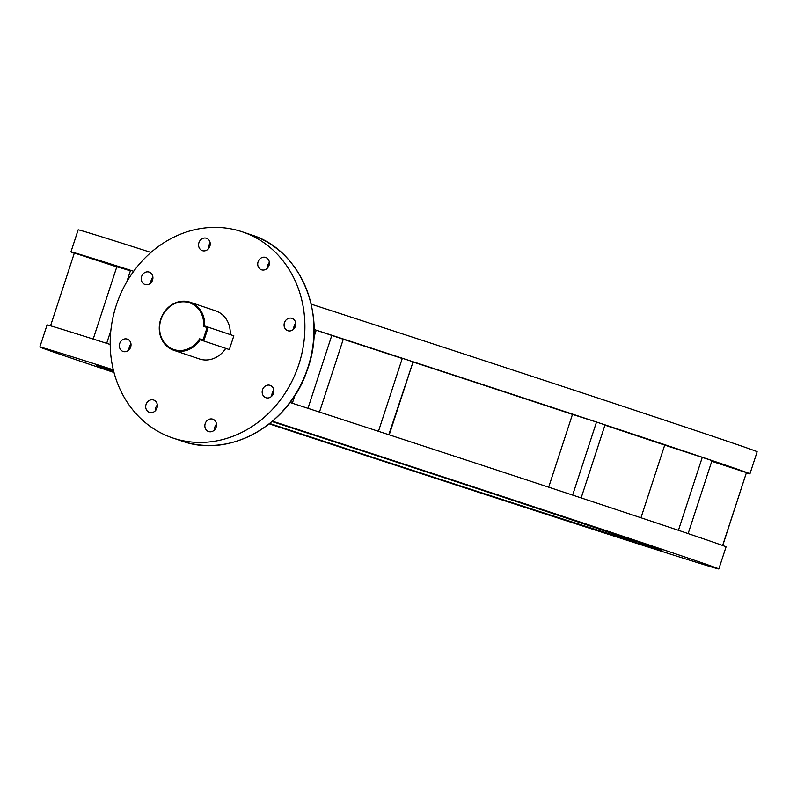 <?xml version="1.0" encoding="UTF-8"?>
<svg xmlns="http://www.w3.org/2000/svg" width="797" height="797" viewBox="0 0 797 797"><rect width="100%" height="100%" fill="white"/><g stroke="black" fill="none" stroke-linecap="round" stroke-linejoin="round"><path stroke-width="1.2" d="M269.595 423.625A297.341 1.554 -161.9 0 0 661.978 550.368A297.341 1.554 -161.9 0 0 628.893 538.782A297.341 1.554 -161.9 0 0 272.225 421.464A297.341 1.554 -161.9 0 1 628.893 538.782A297.341 1.554 -161.9 0 1 661.978 550.368A297.341 1.554 -161.9 0 1 269.595 423.625M212.719 419.152A6.525 5.758 -71.3 0 0 205.227 423.556A6.525 5.758 -71.3 0 0 208.605 431.546A6.525 5.758 -71.3 0 0 208.665 431.566A6.525 5.758 -71.3 0 0 216.156 427.162A6.525 5.758 -71.3 0 0 212.779 419.172A6.525 5.758 -71.3 0 0 212.719 419.152M214.592 429.822A6.525 5.758 108.7 0 1 216.505 424.183M270.034 385.32A6.525 5.758 -71.3 0 0 262.542 389.713A6.525 5.758 -71.3 0 0 265.919 397.713A6.525 5.758 -71.3 0 0 265.979 397.733A6.525 5.758 -71.3 0 0 273.481 393.329A6.525 5.758 -71.3 0 0 270.103 385.34A6.525 5.758 -71.3 0 0 270.034 385.32M271.916 395.989A6.525 5.758 108.7 0 1 273.819 390.341M291.941 318.322A6.525 5.758 -71.3 0 0 284.439 322.715A6.525 5.758 -71.3 0 0 287.827 330.705A6.525 5.758 -71.3 0 0 287.886 330.725A6.525 5.758 -71.3 0 0 295.378 326.332A6.525 5.758 -71.3 0 0 292.001 318.342A6.525 5.758 -71.3 0 0 291.941 318.322M293.814 328.982A6.525 5.758 108.7 0 1 295.717 323.343M265.59 257.401A6.525 5.758 -71.3 0 0 258.098 261.795A6.525 5.758 -71.3 0 0 261.476 269.784A6.525 5.758 -71.3 0 0 261.536 269.804A6.525 5.758 -71.3 0 0 269.027 265.411A6.525 5.758 -71.3 0 0 265.65 257.421A6.525 5.758 -71.3 0 0 265.59 257.401M267.463 268.061A6.525 5.758 108.7 0 1 269.376 262.422M206.433 238.243A6.525 5.758 -71.3 0 0 198.941 242.637A6.525 5.758 -71.3 0 0 202.318 250.637A6.525 5.758 -71.3 0 0 202.378 250.656A6.525 5.758 -71.3 0 0 209.87 246.253A6.525 5.758 -71.3 0 0 206.493 238.263A6.525 5.758 -71.3 0 0 206.433 238.243M208.306 248.903A6.525 5.758 108.7 0 1 210.209 243.264M149.119 272.076A6.525 5.758 -71.3 0 0 141.617 276.469A6.525 5.758 -71.3 0 0 144.994 284.469A6.525 5.758 -71.3 0 0 145.064 284.489A6.525 5.758 -71.3 0 0 152.556 280.086A6.525 5.758 -71.3 0 0 149.178 272.096A6.525 5.758 -71.3 0 0 149.119 272.076M150.992 282.746A6.525 5.758 108.7 0 1 152.894 277.097M127.211 339.084A6.525 5.758 -71.3 0 0 119.719 343.477A6.525 5.758 -71.3 0 0 123.097 351.467A6.525 5.758 -71.3 0 0 123.156 351.487A6.525 5.758 -71.3 0 0 130.658 347.093A6.525 5.758 -71.3 0 0 127.281 339.104A6.525 5.758 -71.3 0 0 127.211 339.084M129.094 349.744A6.525 5.758 108.7 0 1 130.997 344.105M153.562 400.004A6.525 5.758 -71.3 0 0 146.07 404.398A6.525 5.758 -71.3 0 0 149.447 412.388A6.525 5.758 -71.3 0 0 149.507 412.408A6.525 5.758 -71.3 0 0 156.999 408.014A6.525 5.758 -71.3 0 0 153.622 400.024A6.525 5.758 -71.3 0 0 153.562 400.004M155.435 410.664A6.525 5.758 108.7 0 1 157.338 405.025M173.756 438.3A108.781 95.959 -71.3 0 0 298.656 365.036A108.781 95.959 -71.3 0 0 242.358 231.837A108.781 95.959 -71.3 0 0 241.342 231.509A108.781 95.959 -71.3 0 0 116.442 304.773A108.781 95.959 -71.3 0 0 172.74 437.971A108.781 95.959 -71.3 0 0 173.756 438.3M269.276 423.874A357.176 1.873 -161.9 0 0 718.844 568.948A357.176 1.873 -161.9 0 0 679.104 555.041A357.176 1.873 -161.9 0 0 272.524 421.205M113.333 369.818A357.176 1.873 -161.9 0 0 39.85 347.024A357.176 1.873 -161.9 0 0 79.59 360.941A357.176 1.873 -161.9 0 0 114.021 372.498M718.844 568.948L726.057 546.891A357.176 1.873 -161.9 0 0 686.317 532.974A357.176 1.873 -161.9 0 0 290.018 402.485M746.45 472.96A357.176 1.873 -161.9 0 0 749.937 473.826A357.176 1.873 -161.9 0 0 710.197 459.909A357.176 1.873 -161.9 0 0 314.118 329.49L343.268 339.253A308.947 1.614 18.1 0 1 402.256 358.481M749.937 473.826L757.15 451.769A357.176 1.873 -161.9 0 0 717.41 437.852A357.176 1.873 -161.9 0 0 311.209 304.145M150.952 252.42A357.176 1.873 -161.9 0 0 78.156 229.835L70.943 251.892A357.176 1.873 -161.9 0 0 74.27 253.257M133.677 271.269A357.176 1.873 -161.9 0 0 70.943 251.892M110.205 344.463A357.176 1.873 -161.9 0 0 47.063 324.967L39.85 347.024M604.943 425.16A308.947 1.614 18.1 0 1 664.708 445.115L712.01 460.566L688.14 533.591M640.957 517.771L664.708 445.115M581.162 497.916L605.033 424.871L596.515 422.051L572.635 495.106M548.685 487.186L572.475 414.4L596.515 422.051M389.235 434.833L413.035 362.007A308.947 1.614 18.1 0 1 572.475 414.4M388.787 434.694L413.035 362.007M378.455 431.316L402.326 358.261L412.667 361.639M126.803 281.779L130.559 270.303L133.657 271.289M106.688 343.338L110.853 330.576M93.199 339.054L116.79 266.865A308.947 1.614 18.1 0 1 130.389 270.821M50.55 325.824L74.36 252.998L116.79 266.865M722.73 545.527L746.44 472.631L722.62 545.487M711.771 461.304L746.44 472.631M678.426 530.314L702.296 457.289M113.513 370.545A297.341 1.554 -161.9 0 0 96.716 365.614A297.341 1.554 -161.9 0 0 113.822 371.761A297.341 1.554 -161.9 0 1 96.716 365.614A297.341 1.554 -161.9 0 1 113.513 370.545M272.096 421.573A270.452 1.415 18.1 0 1 606.328 531.469A270.452 1.415 18.1 0 1 636.424 542.01A270.452 1.415 18.1 0 1 269.735 423.506M199.589 338.825L203.066 339.95L207.12 327.537L203.643 326.411A24.657 21.748 -71.3 0 0 186.488 302.033A24.657 21.748 -71.3 0 0 160.964 319.458A24.657 21.748 -71.3 0 0 171.305 348.488A24.657 21.748 -71.3 0 0 199.589 338.825L200.147 339.771A25.384 22.386 108.7 0 1 173.856 350.321A25.384 22.386 108.7 0 1 160.675 319.368A25.384 22.386 108.7 0 1 190.104 302.222A25.384 22.386 108.7 0 1 204.65 325.983L233.84 335.796L229.337 349.584L200.147 339.771L229.337 349.584M173.856 350.321L199.429 358.949A25.384 22.386 -71.3 0 0 225.71 348.409M230.223 334.571A25.384 22.386 -71.3 0 0 215.668 310.86L190.104 302.222M207.12 327.537L208.276 327.159L203.773 340.947L203.066 339.95M204.65 325.983L203.643 326.411M172.74 437.971L181.806 441.03A108.781 95.959 -71.3 0 0 182.812 441.359A108.781 95.959 -71.3 0 0 307.722 368.094A108.781 95.959 -71.3 0 0 251.424 234.896C301.296 250.119 328.055 315.732 307.014 370.655C289.102 424.652 230.343 458.205 182.822 441.369M319.467 412.069L343.268 339.253M307.961 408.323L331.781 335.467M292.34 403.242L294.9 395.422M313.879 337.35L316.21 330.207M251.424 234.896L242.358 231.837"/></g></svg>
